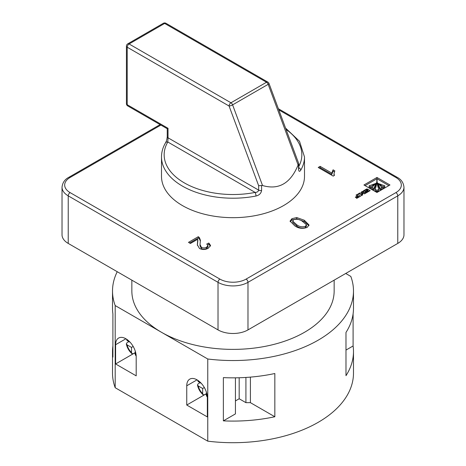 <?xml version="1.0" encoding="UTF-8"?>
<svg xmlns="http://www.w3.org/2000/svg" width="466" height="466" viewBox="0 0 466 466"><rect width="100%" height="100%" fill="white"/><g stroke="black" fill="none" stroke-linecap="round" stroke-linejoin="round"><path stroke-width="0.7" d="M300.704 170.207C299.504 171.977 298.782 171.616 298.531 169.117L298.531 164.195L298.112 164.981C290.539 183.388 278.685 190.233 262.533 185.52L261.589 185.52L261.589 190.448C261.135 193.349 259.271 195.207 255.98 196.023A2.65 0.693 -101.1 0 0 255.129 192.417A68.846 39.75 0 0 1 184.32 182.882A68.846 39.75 0 0 1 167.807 142.002L168.022 137.802L258.653 190.128C258.251 191.637 257.075 192.4 255.129 192.417L167.807 142.002A2.65 2.045 -149.5 0 0 165.523 142.817L165.523 142.817C162.861 147.349 161.521 152.056 161.504 156.937L161.504 176.398A71.496 41.276 0 0 0 182.445 205.582A71.496 41.276 0 0 0 260.36 214.535A71.496 41.276 0 0 0 304.496 176.398L304.496 156.937A71.496 41.276 180 0 1 300.704 170.207A2.65 2.045 -149.5 0 0 298.753 167.713M334.151 280.148L334.151 290.988A101.151 58.401 180 0 1 271.707 344.939A101.151 58.401 180 0 1 161.475 332.281A101.151 58.401 180 0 1 131.849 290.988L131.849 280.148M197.735 239.239L190.408 243.473L188.491 242.361L198.283 236.711L199.413 237.596L200.427 240.328L200.013 244.464L201.429 247.394C203.199 248.186 204.918 248.128 206.584 247.219L207.929 245.547L206.735 244.027L208.844 243.031L210.562 245.46L208.267 248.238C205.442 249.799 202.529 249.887 199.524 248.512L197.351 244.813L197.735 239.239M376.971 177.464L363.94 184.99L376.947 192.493L389.972 184.973L376.971 177.464L376.971 178.763L365.064 185.637M360.591 196.139L357.416 194.31L356.036 195.103L357.474 195.936L355.29 197.2L355.75 197.462L357.935 196.203L358.727 196.658L356.298 198.062L356.775 198.341L360.591 196.139M362.746 192.86L359.589 193.052L358.15 193.885L360.929 194.124L361.267 195.737L362.723 194.899L362.612 193.53L363.259 193.151L364.511 193.873L365.892 193.075L362.402 191.427L361.336 192.044L362.746 192.86L362.746 193.448M362.507 195.021L362.612 193.53M367.027 190.396L364.802 191.683L365.303 191.975L367.534 190.687L368.28 191.118L365.833 192.528L366.34 192.819L370.15 190.617L367.825 189.278A2.033 1.177 0 0 0 367.225 189.039L366.602 189.004L363.165 190.99L363.649 191.264L366.095 189.854L367.027 190.396L367.027 190.973M296.76 217.558L304.35 220.261L309.028 225.002L307.141 227.42C302.58 229.01 298.45 228.474 294.751 225.806L290.079 221.059L291.972 218.659L296.76 217.558L296.76 218.857L304.35 221.56L304.35 220.261M333.202 176.113L318.226 167.463L320.142 166.356L331.815 173.09L333.062 169.822L334.833 170.841L333.994 173.667L334.437 175.397L333.202 176.113M345.72 273.472L350.811 276.414A120.484 69.562 180 0 1 353.484 290.988A120.484 69.562 180 0 1 207.76 359.001L115.189 305.562A120.484 69.562 180 0 1 112.516 290.988A120.484 69.562 180 0 1 117.234 271.713M112.516 290.988L112.516 308.282A120.484 69.562 180 0 0 112.9 313.839L112.9 357.084A120.484 69.562 -0 0 1 112.516 351.521A120.484 69.562 -0 0 1 112.9 345.964M345.988 350.071L353.1 345.964A120.484 69.562 180 0 1 353.484 351.521L353.484 373.144A120.484 69.562 180 0 1 207.76 441.162L115.189 387.718A120.484 69.562 180 0 1 112.516 373.144L112.516 351.521M115.189 387.718L115.189 305.562M206.415 393.659L204.539 394.737L203.094 394.76L202.669 393.584L202.669 388.493L198.26 385.947L197.45 384.992L198.196 383.751L200.071 382.673M206.415 392.191L206.415 395.745L207.341 397.154M201.341 383.407L198.26 381.625L197.502 380.116M135.262 352.576L133.387 353.659L131.942 353.682L131.517 352.506L131.517 347.415L133.183 346.454M131.517 347.415L127.107 344.869L126.303 343.908L127.043 342.673L128.919 341.59M126.35 339.038L127.107 340.547L130.189 342.324M135.262 351.108L135.262 354.667L136.189 356.076M68.228 243.421L218.018 329.905L218.018 282.338L68.228 195.854L68.228 243.421A21.186 12.232 180 0 1 62.025 234.771L62.025 187.21A21.186 12.232 180 0 0 68.228 195.854A2.65 1.526 120 0 1 70.104 192.609L219.894 279.093A18.535 10.701 0 0 0 246.106 279.093L395.896 192.609A18.535 10.701 0 0 0 395.896 177.476L278.802 109.871M247.982 329.905L397.772 243.421L397.772 195.854L247.982 282.338L247.982 329.905A21.186 12.232 180 0 1 218.018 329.905M278.383 108.735L397.224 177.348C401.232 179.416 403.48 182.701 403.975 187.21L403.975 234.771A21.186 12.232 180 0 1 397.772 243.421M353.1 345.964L353.1 313.839M353.484 351.521A120.484 69.562 180 0 1 345.988 375.678L345.988 332.439A120.484 69.562 0 0 0 353.484 308.282L353.484 290.988M223.371 377.623A120.484 69.562 0 0 0 274.835 373.516L274.835 416.755A120.484 69.562 180 0 1 223.371 420.862L223.371 377.623M207.76 441.162L207.76 359.001M136.194 375.846L136.194 356.607A14.562 8.411 -120 0 0 129.839 341.951A14.562 8.411 -120 0 0 118.614 338.048A14.562 8.411 -120 0 0 115.603 344.712L115.603 363.958L136.194 375.846M186.75 385.79L186.75 405.036L207.347 416.924L207.347 397.684A14.562 8.411 -120 0 0 200.992 383.029A14.562 8.411 -120 0 0 189.767 379.126A14.562 8.411 -120 0 0 186.75 385.79L197.048 379.848M298.531 164.195L298.723 163.537L269.01 83.484A2.65 2.65 0 0 0 267.851 82.115A2.65 1.526 120 0 0 266.529 82.243L164.655 23.434L129.082 43.973L230.95 102.782L266.529 82.243A2.65 1.526 -120 0 1 268.171 84.323A2.65 0.612 -20.4 0 0 269.01 83.484M298.112 164.981L268.171 84.323L232.598 104.862A2.65 0.612 159.6 0 1 229.08 106.027L127.212 47.212L127.212 104.722L168.022 128.29L167.469 128.61M261.589 185.52L258.653 185.713L229.08 106.027A2.65 1.526 120 0 1 230.95 102.782A2.65 1.526 -120 0 1 232.598 104.862L262.533 185.52M205.477 394.195L206.415 394.766M205.477 394.224L186.75 405.036M134.325 353.117L135.262 353.688M134.325 353.146L115.603 363.958M204.329 387.531L202.669 388.493M250.411 377.111L250.411 402.659L274.835 416.755M250.411 402.659L245.92 402.659L245.92 377.443M235.435 400.929L239.18 398.762L245.92 402.659M223.371 420.862L235.435 413.901L235.435 377.827M239.18 398.762L239.18 377.751M304.35 221.56L308.911 225.649M290.196 221.717L291.972 219.958L291.972 218.659M291.972 219.958L296.76 218.857M305.434 227.705L305.434 226.406L306.401 224.664L302.44 221.373C299.976 219.404 297.063 218.834 293.702 219.655L292.718 221.082L292.718 222.375L296.679 225.998C299.155 227.973 302.073 228.544 305.434 227.705L306.401 225.963M306.447 226.33L306.401 224.664M296.679 225.998L296.679 224.699C299.155 226.68 302.073 227.245 305.434 226.406M292.718 221.082L296.679 224.699M369.025 191.27L367.825 190.577A2.033 1.177 0 0 0 367.225 190.338L366.754 190.268M368.28 191.695L368.28 191.118M362.402 192.662L362.402 191.427M364.767 193.728L363.567 193.035L363.567 191.736M363.567 193.035L362.402 192.726M359.589 193.984L359.589 193.052M362.496 194.299L360.999 194.45M361.733 194.503L361.733 193.204M362.373 194.369L362.373 193.075M358.727 197.211L358.727 196.658M357.474 196.466L357.474 195.936M359.467 196.786L357.16 195.755M357.416 195.604L357.416 194.31M388.848 185.625L376.971 178.763M382.003 187.501L383.151 188.083L384.788 187.134L384.788 185.835L378.567 183.598L383.151 186.784L384.788 185.835M377.582 184.262L377.582 182.963L377.582 184.262L380.134 189.819L382.003 188.742L382.003 187.443L377.6 182.928L380.134 188.526L382.003 187.443M375.089 189.278L375.089 190.577L376.959 191.654L378.829 190.577L378.829 189.278C377.536 186.15 376.959 182.963 377.093 179.725L376.819 179.748C376.953 182.981 376.377 186.155 375.089 189.278L376.959 190.361L378.829 189.278M371.909 187.443L371.909 188.742L373.779 189.819L376.33 184.262L376.318 182.928L371.909 187.443L373.779 188.526L376.33 182.963L376.33 184.262M370.767 188.083L370.767 186.784L375.351 183.598L369.124 185.835L369.124 187.134L370.767 188.083L371.909 187.501M369.124 185.835L370.767 186.784M373.779 189.819L373.779 188.526M376.959 191.654L376.959 190.361M380.134 189.819L380.134 188.526M383.151 188.083L383.151 186.784M189.615 243.013L198.283 238.004L198.283 236.711M198.283 238.004L199.413 238.889L199.413 237.596M199.413 238.889L200.392 241.039M200.013 244.464L200.013 245.763L201.429 248.693L201.429 247.394M201.429 248.693C203.199 249.479 204.918 249.421 206.584 248.512L206.584 247.219M206.584 248.512L207.929 246.84L207.929 245.547M207.708 244.866L208.844 244.324L208.844 243.031M208.844 244.324L210.446 246.106M197.374 245.332L197.537 242.565M197.537 243.864L197.869 240.089M319.344 168.11L320.142 167.649L320.142 166.356M320.142 167.649L331.815 174.389L331.815 173.09M331.815 174.389L333.062 171.121L333.062 169.822M333.062 171.121L334.338 171.855M333.994 173.667L334.052 175.618M255.98 196.023A71.496 41.276 180 0 1 182.445 186.126A71.496 41.276 180 0 1 161.504 156.937M160.887 125.063L70.104 177.476A18.535 10.701 0 0 0 70.104 192.609M198.26 385.947A9.268 5.353 -120 0 0 202.669 393.584M206.415 395.745A9.268 5.353 -120 0 0 207.236 395.867M198.568 380.85A9.268 5.353 -120 0 0 198.26 381.625M127.107 344.869A9.268 5.353 -120 0 0 131.517 352.506M127.416 339.772A9.268 5.353 -120 0 0 127.107 340.547M135.262 354.667A9.268 5.353 -120 0 0 136.084 354.789M261.589 190.448A2.65 1.526 180 0 1 258.653 190.128L258.653 185.713M168.022 128.29L168.022 137.802A2.65 1.526 180 0 1 167.247 136.719L167.247 136.719C166.706 141.355 165.913 141.827 165.523 142.817M298.753 166.56A68.846 39.75 0 0 0 286.072 129.455M403.975 187.21A21.186 12.232 180 0 1 397.772 195.854A2.65 1.526 -120 0 0 395.896 192.609M246.106 279.093A2.65 1.526 -120 0 1 247.982 282.338A21.186 12.232 180 0 1 218.018 282.338A2.65 1.526 120 0 1 219.894 279.093M298.531 169.117A2.65 1.526 0 0 0 298.753 168.506L298.665 168.902M165.983 23.3A2.65 1.526 120 0 0 164.655 23.434A2.65 1.526 -120 0 0 163.333 23.3A2.65 2.65 0 0 1 165.983 23.3L267.851 82.115M127.76 43.839A2.65 2.65 0 0 0 126.432 46.134A2.65 1.526 180 0 0 127.212 47.212A2.65 1.526 120 0 1 129.082 43.973A2.65 1.526 -120 0 0 127.76 43.839L163.333 23.3M127.76 105.939A2.65 1.526 120 0 1 127.212 104.722A2.65 1.526 180 0 1 126.432 103.644A2.65 2.65 0 0 0 127.76 105.939L167.247 128.738L167.247 136.719M125.902 338.77L115.603 344.712M366.602 190.145L366.602 189.004M366.754 190.233L366.754 188.969M367.225 190.338L367.225 189.039M367.825 190.577L367.825 189.278M375.369 184.251L375.369 183.668M378.549 184.251L378.549 183.668M70.104 177.476A2.65 1.526 -120 0 0 68.776 177.348L160.112 124.614M397.224 177.348A2.65 1.526 120 0 0 395.896 177.476M197.45 384.992C198.283 388.854 200.164 392.11 203.094 394.766M304.496 156.937L299.516 141.285L285.565 128.098M298.753 163.706L298.753 168.506M126.432 46.134L126.432 103.644M126.303 343.914C127.131 347.776 129.012 351.032 131.942 353.682M362.496 195.103L362.496 193.804M375.38 184.227L375.38 183.639M378.532 184.227L378.532 183.639M68.776 177.348C64.768 179.416 62.52 182.701 62.025 187.21"/></g></svg>
